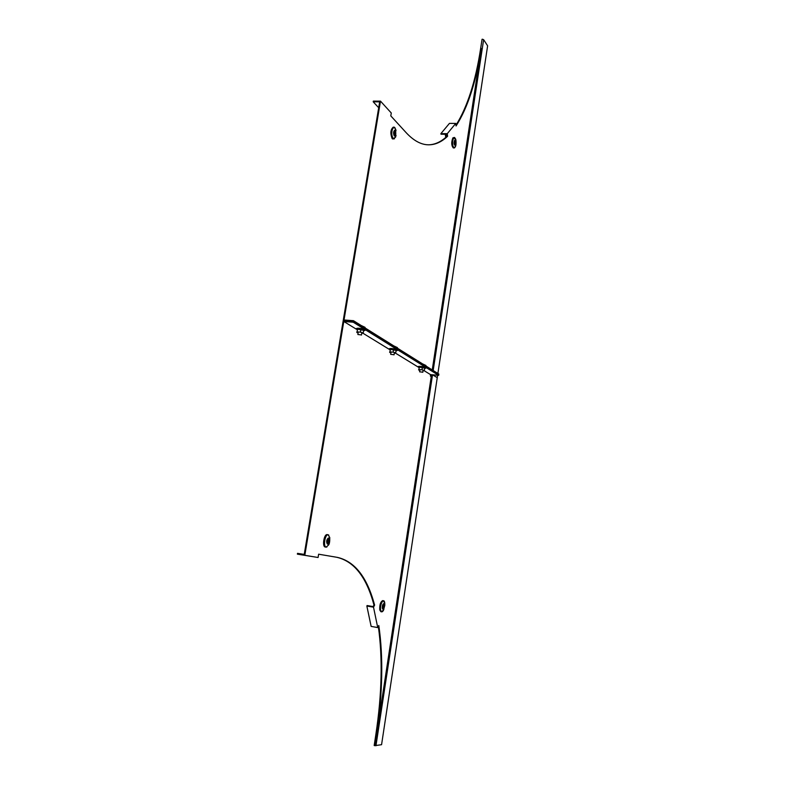 <?xml version="1.0" encoding="UTF-8"?>
<svg xmlns="http://www.w3.org/2000/svg" width="785" height="785" viewBox="0 0 785 785"><rect width="100%" height="100%" fill="white"/><g stroke="black" fill="none" stroke-linecap="round" stroke-linejoin="round"><path stroke-width="1.18" d="M432.25 369.941L481.234 48.444C476.073 82.013 467.683 107.849 456.065 125.963L455.751 123.422L447.273 133.685L447.607 136.256C440.974 142.605 433.928 145.421 426.461 144.695C419.69 143.949 412.92 139.946 406.159 132.675L390.802 115.895L391.273 112.991L380.489 101.128L344.026 319.976L353.476 320.692L353.358 321.448L343.202 320.673L379.675 101.834L373.218 101.824L378.694 107.741M447.273 133.685L440.895 133.607L440.984 134.225L446.743 134.294L446.989 136.247C441.091 141.879 434.841 144.744 428.257 144.823M482.638 39.25L482.059 39.26L480.655 48.454C475.563 81.483 467.34 107.064 455.967 125.188M356.331 329.17L343.781 321.477L353.23 322.203L353.358 321.448L438.766 374.72L353.358 321.448L343.202 320.673L304.237 554.406L297.515 553.346L297.378 554.151L318.082 557.497L318.622 554.2L336.686 557.271C354.094 561.226 366.526 577.132 373.974 605.019L373.13 606.569L367.115 605.539L366.85 606.03L371.138 626.401L377.732 627.568L378.812 625.517C383.404 657.33 382.638 693.636 376.515 734.426L374.798 745.662L381.569 744.68L437.255 377.673L432.574 374.798L437.255 377.673L437.628 375.259M446.989 136.247L447.607 136.256M437.893 373.474L487.622 45.824L483.629 39.672L482.716 39.358M483.629 39.672L433.173 370.52M373.218 101.824L373.336 101.118L380.489 101.128M440.895 133.607L449.462 123.373L455.751 123.422M353.23 322.203L438.678 375.348L438.864 374.082L353.476 320.692M438.678 375.348L430.523 374.612L430.425 376.143L430.749 374.631M430.523 374.612L424.106 370.677M418.199 367.066L395.473 353.142M389.213 349.315L362.994 333.252M318.082 557.497L304.815 555.319L343.781 321.477M318.622 554.2L337.373 557.379C354.761 561.324 367.174 577.24 374.612 605.127L373.513 607.168L377.732 627.568M431.524 374.7L374.896 745.642M378.331 626.43C382.766 658.026 381.952 693.979 375.887 734.289L374.18 745.524L374.798 745.662M375.956 745.75L432.525 374.788M373.974 605.019L374.612 605.127M297.378 554.151L304.815 555.319M366.85 606.03L373.513 607.168M360.874 329.445L360.433 332.143L363.2 332.977L363.641 330.289L357.675 329.2L356.802 332.467L358.127 332.869M357.675 329.2L356.802 332.467M360.433 332.143L357.234 331.888M363.2 332.977L361.728 333.478M327.473 543.858L328.385 538.274L327.473 543.858M325.304 547.027L325.235 547.017C321.958 546.723 324.028 533.79 327.217 534.614L327.266 534.624M328.444 537.961C329.72 540.315 329.386 542.396 327.443 544.182L327.423 544.172C326.138 541.817 326.472 539.746 328.415 537.951L328.444 537.961C329.72 540.315 329.386 542.396 327.443 544.182L327.423 544.172C326.138 541.817 326.472 539.746 328.415 537.951L328.415 537.951M361.326 334.92L357.852 334.508L361.326 334.92M365.143 327.62L362.641 326.413M382.423 608.139L384.14 604.529L382.707 608.169M382.207 611.76L380.892 611.731L379.773 609.994C379.508 604.911 380.489 601.781 382.727 600.594L383.993 601.016M384.356 604.509C384.493 607.05 383.993 608.62 382.884 609.219L382.315 608.336C382.187 605.794 382.678 604.224 383.796 603.626L384.356 604.509C384.493 607.05 383.993 608.62 382.884 609.219L382.315 608.336C382.187 605.794 382.678 604.224 383.796 603.626L384.356 604.509M393.57 349.629L393.167 352.161L395.709 352.916L396.111 350.385L390.537 349.374L389.645 352.396L390.92 352.779M390.537 349.374L389.645 352.396M393.167 352.161L390.135 351.906M395.709 352.916L394.296 353.328M422.389 367.409L422.016 369.804L424.361 370.481L424.724 368.096L419.504 367.154L418.601 369.961L419.838 370.324M419.504 367.154L418.601 369.961M422.016 369.804L419.131 369.539M424.361 370.481L423.017 370.834M393.942 354.732L390.675 354.339L393.942 354.732M397.475 347.834L395.218 346.784M422.693 372.188L419.602 371.815L422.693 372.188M425.98 365.653L423.929 364.74M446.066 137.1L445.497 136.296L446.272 135.825L446.743 136.482M445.497 136.296L445.34 134.274M446.272 135.825L446.066 134.284M454.682 140.544L455.153 144.921L454.682 140.544M453.436 147.933L453.318 147.923C451.375 145.549 451.238 142.193 452.886 137.866L454.279 137.454M455.261 145.127L454.868 145.343C453.897 144.146 453.828 142.468 454.652 140.299L455.045 140.083C456.007 141.271 456.075 142.958 455.261 145.127L454.868 145.343C453.897 144.146 453.828 142.468 454.652 140.299L455.045 140.083C456.007 141.271 456.085 142.958 455.261 145.127M395.1 130.653L394.364 135.648L395.1 130.653M393.089 139.043L392.176 138.621C390.145 133.47 390.488 129.653 393.226 127.18L393.864 127.18M394.247 135.893C393.226 133.303 393.403 131.389 394.776 130.153L395.149 130.369C396.16 132.959 395.983 134.873 394.62 136.099L394.247 135.893C393.226 133.303 393.403 131.389 394.776 130.153L395.149 130.369C396.16 132.959 395.983 134.873 394.62 136.099L394.247 135.893M480.655 48.454L481.234 48.444M375.887 734.289L376.515 734.426M336.686 557.271L337.373 557.379M363.632 330.819L364.475 330.563C362.464 329.19 359.795 328.699 356.459 329.101L357.253 329.788M364.466 329.896C362.513 328.562 359.923 328.081 356.684 328.473M327.325 543.21L327.826 543.289M326.913 546.978L326.079 547.145C322.802 546.86 324.882 533.908 328.061 534.732L328.768 535.125M328.199 534.83L329.769 537.568L328.611 544.967L326.197 547.086C322.92 546.792 325.049 533.849 328.199 534.83M328.032 538.873L328.542 538.942M383.885 609.445L381.657 611.868L380.539 610.122C380.283 605.049 381.265 601.909 383.492 600.731L384.827 603.773M384.699 602.605L384.817 605.284L383.404 610.465C382.167 612.379 381.245 612.251 380.656 610.102C379.508 605.078 383.757 597.179 384.679 602.546L384.679 602.546M383.59 605.402L384.13 605.49M396.18 350.807L396.847 350.62C395.1 349.413 392.598 348.962 389.36 349.256L389.772 349.747M396.837 349.982C395.14 348.815 392.716 348.373 389.566 348.668M424.862 368.44L425.382 368.293C423.851 367.233 421.506 366.811 418.356 367.027L418.68 367.449M425.372 367.704C423.88 366.664 421.614 366.252 418.552 366.467M454.554 147.786L454.044 147.943C452.121 145.559 451.974 142.203 453.622 137.875L454.78 137.62M455.663 145.765L454.917 147.452C452.827 150.367 451.542 140.358 453.71 137.934L455.742 139.406M394.453 138.827L392.991 138.631C390.959 133.479 391.313 129.662 394.041 127.18L394.58 127.425M396.052 135.265L395.571 137.179L393.099 138.572C390.39 136.031 392.274 124.55 394.884 127.68L396.042 130.624M356.4 328.552C358.725 327.335 367.439 329.955 364.642 330.495L363.553 330.828M356.311 328.67L357.244 329.798M327.217 534.614L328.12 534.742L329.769 537.568C329.847 541.385 329.464 543.848 328.611 544.967L326.109 547.145L325.265 547.017M357.862 334.479L358.274 331.967M364.996 327.316L361.198 325.51M361.463 335.067L361.875 332.575M389.321 348.717C391.391 347.765 399.781 349.982 396.974 350.571L396.042 350.826M389.242 348.805L390.047 349.884M418.346 366.507C420.152 365.722 428.267 367.674 425.48 368.263L424.675 368.469M418.277 366.566L418.964 367.596M390.675 354.32L391.048 351.984M397.357 347.578L393.795 345.9M394.05 354.849L394.423 352.534M419.612 371.805L419.946 369.617M425.882 365.447L422.536 363.867M422.791 372.296L423.125 370.127M454.397 137.454L455.604 138.945C456.163 140.005 456.34 145.627 455.339 146.716L453.318 147.923M392.922 139.033L395.571 137.179L395.768 129.446L394.041 127.18"/></g></svg>
